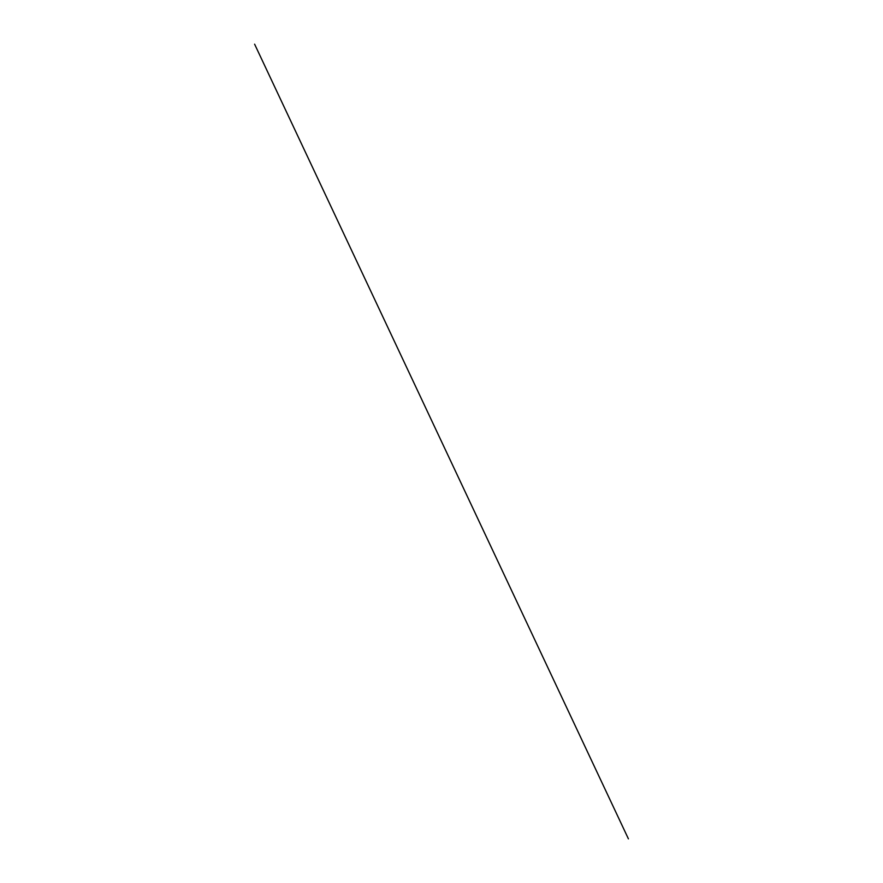 <?xml version="1.0" encoding="UTF-8"?>
<svg xmlns="http://www.w3.org/2000/svg" width="883" height="883" viewBox="0 0 883 883"><rect width="100%" height="100%" fill="white"/><g stroke="black" fill="none" stroke-linecap="round" stroke-linejoin="round"><path stroke-width="1.32" d="M254.613 44.183L628.409 838.85L254.613 44.183"/></g></svg>
